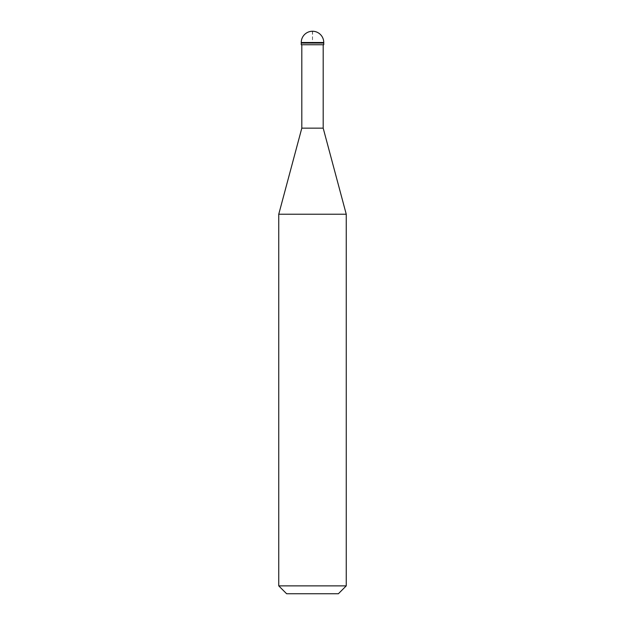 <?xml version="1.0" encoding="UTF-8"?>
<svg xmlns="http://www.w3.org/2000/svg" width="625" height="625" viewBox="0 0 625 625"><rect width="100%" height="100%" fill="white"/><g stroke="black" fill="none" stroke-linecap="round" stroke-linejoin="round"><path stroke-width="0.47" stroke-dasharray="3.12 2.34" d="M312.5 43.062L323.75 43.062L312.5 43.062M301.25 44.75L323.75 44.75M301.812 128.148L323.188 128.148M278.75 214.219L346.25 214.219M278.75 585.875L346.25 585.875M286.625 593.75L338.375 593.75M312.391 31.25L312.5 42.5L323.75 42.5M312.609 31.25L312.5 42.5L301.25 42.5"/><path stroke-width="0.94" d="M323.75 42.5L323.75 43.062L301.25 43.062L323.75 43.062L323.75 44.75L301.25 44.75L301.25 42.5L323.75 42.5A11.25 11.25 0 0 0 312.5 31.25A11.25 11.25 0 0 0 301.25 42.5M323.188 44.75L323.188 128.148L301.812 128.148L278.75 214.219L346.25 214.219L346.25 585.875L278.75 585.875L278.75 214.219M346.25 585.875L338.375 593.75L286.625 593.75L278.75 585.875M323.188 128.148L346.25 214.219M301.812 44.75L301.812 128.148"/></g></svg>
